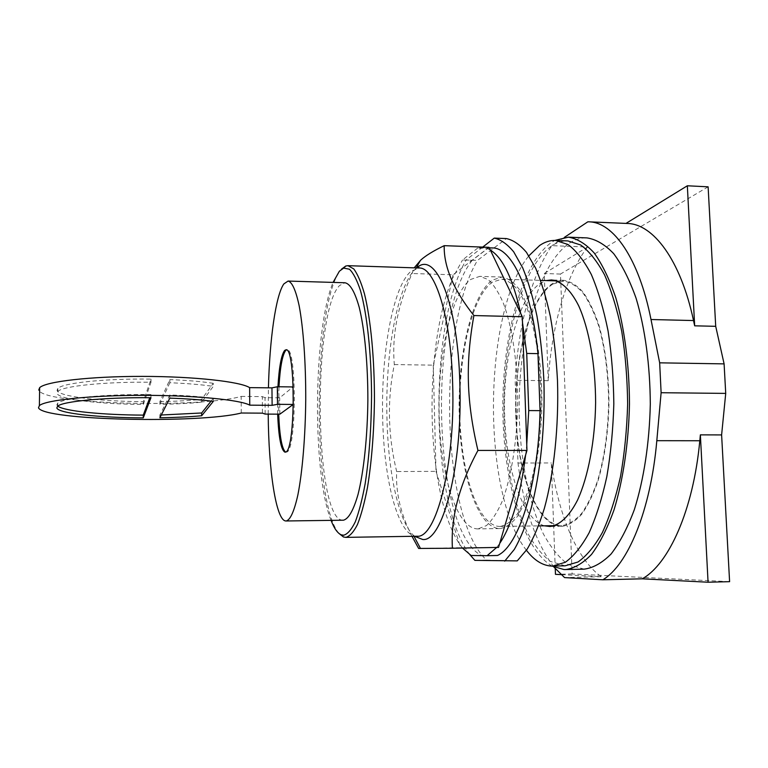 <?xml version="1.0" encoding="UTF-8"?>
<svg xmlns="http://www.w3.org/2000/svg" width="768" height="768" viewBox="0 0 768 768"><rect width="100%" height="100%" fill="white"/><g stroke="black" fill="none" stroke-linecap="round" stroke-linejoin="round"><path stroke-width="0.58" stroke-dasharray="3.84 2.88" d="M555.245 568.646L551.309 462.96C558.49 514.253 576.499 559.162 601.267 576.701L561.005 574.618M587.501 247.008C565.488 276.115 551.51 327.293 548.246 380.698L544.253 273.523L587.501 247.008L551.894 245.664C531.331 275.03 518.256 326.544 515.174 380.285L517.978 463.046L551.309 462.96M708.115 186.826L560.467 274.051L572.131 573.946L729.6 581.664M627.274 223.459L625.997 223.402M500.266 526.426L499.661 526.445C477.869 526.147 461.194 473.606 459.802 415.296C458.218 356.995 471.658 296.63 492.461 282.106L501.763 279.178C507.485 280.157 513.062 284.054 518.496 290.851C523.718 299.328 528.346 310.435 532.378 324.173C537.955 346.992 540.864 373.008 541.094 402.221C540.518 431.453 537.312 457.565 531.456 480.566C527.261 494.429 522.49 505.67 517.162 514.301C511.642 521.251 506.006 525.293 500.266 526.426M601.267 576.701L564.557 577.584M572.131 573.946L555.456 574.33M553.862 566.986C535.872 543.024 523.92 508.378 517.978 463.046M548.246 380.698L515.174 380.285M560.467 274.051L544.253 273.523M564.48 237.312L551.894 245.664M625.958 223.421L587.846 221.808M553.123 283.958L563.722 281.107C570.24 282.106 576.595 285.974 582.787 292.723C588.739 301.123 594.019 312.106 598.627 325.69C605.002 348.25 608.333 373.949 608.64 402.797C608.026 431.654 604.406 457.45 597.782 480.173C593.021 493.872 587.606 504.989 581.549 513.523C575.28 520.397 568.877 524.41 562.33 525.533L561.648 525.552C536.813 525.312 517.699 473.366 516.038 415.642C514.157 357.926 529.44 298.214 553.123 283.958M584.16 569.155L568.147 564.499C559.008 557.606 550.752 547.402 543.36 533.904C529.488 504.682 521.184 463.824 519.37 420.643C516.739 345.091 536.515 265.507 569.549 243.062C575.174 239.424 580.982 237.696 586.973 237.898M562.358 526.32C568.944 525.197 575.395 521.174 581.712 514.262C587.808 505.69 593.251 494.506 598.051 480.73C604.723 457.862 608.371 431.894 608.995 402.845C608.698 373.795 605.338 347.914 598.925 325.2C594.288 311.53 588.97 300.47 582.979 292.013C576.749 285.226 570.355 281.328 563.798 280.32L553.094 283.21C529.258 297.6 513.898 357.696 515.798 415.747C517.478 473.808 536.698 526.099 561.706 526.339L562.358 526.32M552.106 566.093C521.904 548.486 502.838 478.128 502.829 406.723C502.771 335.299 521.645 263.443 551.539 242.381L554.803 240.422M544.282 525.802C521.309 518.515 505.075 465.61 504.518 409.392C503.827 353.174 518.678 296.726 541.075 282.845L546.317 280.56M565.152 565.814L550.253 561.35C541.622 554.64 533.808 544.675 526.829 531.456C513.706 502.829 505.843 462.672 504.134 420.221C501.658 345.917 520.454 267.696 551.674 245.894C556.925 242.39 562.339 240.739 567.917 240.922M526.426 550.262C481.334 493.181 482.842 312.106 528.874 255.811M161.28 415.008L159.869 415.037L169.834 394.973C187.248 395.606 201.734 396.72 213.302 398.294L211.094 401.088M57.782 406.109L56.87 404.899L57.648 403.219C62.304 398.227 105.11 394.022 150.96 394.56L149.779 397.718M169.843 382.733L159.898 404.352C175.354 404.093 189.274 403.373 201.638 402.192L213.264 386.381C201.706 384.653 187.238 383.443 169.843 382.733L169.843 379.584L159.898 401.597L159.898 404.352M143.309 404.419L150.989 382.253C105.197 381.619 62.448 386.083 57.792 391.469L57.014 393.274C58.013 399.312 99.686 404.198 143.309 404.419L143.318 401.664L150.998 379.094C105.226 378.422 62.486 382.963 57.83 388.445L57.053 390.288C58.042 396.442 99.706 401.434 143.318 401.664M169.824 398.131L169.834 394.973M159.869 415.037L159.869 417.792M213.302 398.294L213.312 401.376M150.95 397.728L150.96 394.56M241.267 413.011L241.162 396.413C199.757 408.307 43.152 404.448 38.746 390.106M241.162 396.413L262.32 396.614L262.464 413.146M201.638 402.192L201.629 399.418L213.254 383.309L213.264 386.381M213.254 383.309C201.706 381.552 187.229 380.314 169.843 379.584M159.898 401.597C175.354 401.347 189.264 400.618 201.629 399.418M150.989 382.253L150.998 379.094M262.32 396.614L265.018 397.67L279.696 397.805L293.021 386.928M265.152 414.086L265.018 397.67M279.859 414.173L279.696 397.805M285.6 452.093L286.771 452.045C296.659 450.432 296.851 346.464 287.002 349.814L286.454 349.92M278.966 386.774L278.698 414.163M277.661 414.163L277.939 386.755M268.214 414.106L268.435 387.83M342.922 520.234C314.4 521.021 312.192 312.259 339.6 285.504L344.938 282.758M331.075 520.387C312.067 473.002 313.277 329.453 333.072 282.403M338.957 533.424C311.366 501.725 313.219 299.357 341.405 269.222M411.984 536.314C400.685 514.09 395.587 492.499 396.672 471.533C387.878 435.456 387.101 399.802 394.339 364.57C391.757 335.712 397.68 305.357 412.099 273.504L414.221 267.84M489.014 247.315L453.082 274.8L412.099 273.504M453.082 274.8L433.267 365.155L394.339 364.57M433.267 365.155L435.994 471.37L396.672 471.533M435.994 471.37L460.714 547.69L418.637 548.458M460.714 547.69L498.528 547.411M522.49 322.483L520.723 313.459M490.349 250.118L487.296 248.63L482.227 247.565L489.254 247.824M477.715 248.054L462.518 259.987L472.186 260.323L487.757 248.419L477.715 248.054L482.227 247.565M462.528 548.064L459.552 544.128C449.299 528.403 441.782 505.181 437.002 474.48L435.869 466.694C431.789 435.322 430.963 403.008 433.382 369.744L434.083 361.421C437.184 328.502 443.213 301.008 452.17 278.947L462.518 259.987M496.714 547.421L499.69 543.437M525.629 454.934L526.742 444.518M487.757 248.419L492.374 247.939M497.453 555.494L481.027 555.293C432.422 529.219 427.661 316.195 472.186 260.323M481.027 555.293L471.082 555.485M482.717 247.085L466.08 260.026L477.466 260.41L506.438 238.579M469.987 554.832C430.042 503.366 428.419 324.941 466.08 260.026M517.248 560.88L486.605 560.131C441.206 518.563 436.858 327.811 477.466 260.41M486.605 560.131L474.893 560.371M500.333 528.547C506.17 527.434 511.901 523.354 517.517 516.307L525.36 501.754C535.104 478.032 541.421 441.235 541.939 402.336C541.709 372.586 538.762 346.099 533.088 322.858C528.979 308.87 524.266 297.571 518.947 288.941C513.427 282.019 507.754 278.064 501.936 277.066L492.394 280.09C471.245 294.979 457.622 356.381 459.245 415.594C460.666 474.816 477.6 528.25 499.795 528.566L500.333 528.547M478.138 528.874L477.629 528.893C456.557 528.557 440.515 474.912 439.2 415.478C437.693 356.045 450.634 294.413 470.717 279.418L479.779 276.365L487.987 279.456C493.411 284.275 498.47 292.022 503.184 302.698C512.141 326.275 517.69 363.072 517.718 402.134C517.2 441.197 511.19 478.166 501.917 501.984C497.059 512.774 491.894 520.646 486.403 525.6L478.138 528.874M416.803 536.237C397.939 536.65 383.635 479.011 382.646 416.506C381.13 353.798 392.736 287.136 410.794 271.45L419.078 268.003M416.765 267.926L415.766 268.771C397.181 285.6 385.363 353.261 386.928 416.851C387.926 470.41 398.189 520.925 413.501 535.363L414.518 536.275M501.763 279.178L540.643 280.387M556.598 280.886L563.722 281.107M499.661 526.445L538.608 525.888M554.563 525.658L561.648 525.552M563.798 280.32L551.52 279.936M561.706 526.339L549.418 526.522M57.648 403.219L57.61 406.253M57.83 388.445L57.792 391.469M287.002 349.814L285.926 349.795M286.138 452.208L285.062 452.208M414.845 536.266L413.501 535.363L413.99 536.285M416.246 267.907L415.766 268.771L417.062 267.936M499.795 528.566L477.629 528.893M501.936 277.066L479.779 276.365"/><path stroke-width="1.15" d="M642.24 578.813C668.717 564.25 693.379 510.221 699.802 440.746L700.368 434.861L708.067 582.221L642.24 578.813L602.851 579.782C627.619 565.171 650.746 510.739 656.813 440.678L699.802 440.746M700.368 434.861L721.613 434.918L729.6 581.664L708.067 582.221M561.005 574.618L555.456 574.33L555.245 568.646M721.613 434.918L725.722 393.398L724.099 363.878L715.709 326.314L694.666 325.824L693.523 320.554C680.496 259.392 652.992 223.853 627.274 223.459L589.075 221.837C613.114 222.163 638.842 257.875 651.005 319.517L659.664 362.832L661.114 392.717L656.813 440.678M715.709 326.314L708.115 186.826L687.341 185.779L694.666 325.824M625.997 223.402L687.341 185.779M725.722 393.398L661.114 392.717M724.099 363.878L659.664 362.832M553.862 566.986L564.557 577.584L602.851 579.782M589.075 221.837L587.846 221.808L564.48 237.312M554.803 240.422L568.368 237.168L586.973 237.898C596.054 239.299 604.954 244.531 613.661 253.613C622.07 264.941 629.558 279.869 636.125 298.378C645.062 328.349 650.112 365.366 650.304 404.17C649.459 442.954 643.776 479.866 634.33 509.664C627.456 528.038 619.709 542.813 611.107 553.978C602.246 562.877 593.261 567.946 584.16 569.155L564.01 569.558L552.106 566.093M568.368 237.168C577.133 238.55 585.715 243.792 594.125 252.893C602.246 264.259 609.485 279.226 615.821 297.802C624.442 327.878 629.309 365.04 629.482 403.997C628.646 442.934 623.155 479.99 614.016 509.894C607.363 528.336 599.875 543.158 591.571 554.362C582.998 563.29 574.33 568.368 565.536 569.578M546.317 280.56L551.52 279.936C561.101 281.002 570.566 289.69 578.659 305.76C589.056 328.8 595.526 364.666 595.613 402.73C595.094 440.794 588.211 476.832 577.536 500.122C569.251 516.365 559.67 525.254 550.061 526.502L544.282 525.802M528.874 255.811L539.693 245.443C544.819 241.93 550.099 240.269 555.552 240.442L567.917 240.922L580.685 244.982C589.162 251.184 597.12 261.149 604.56 274.886C611.491 290.707 617.222 309.514 621.734 331.296C625.382 354.384 627.35 378.614 627.638 403.978C626.918 429.331 624.538 453.504 620.506 476.515C615.619 498.211 609.571 516.902 602.362 532.579C594.701 546.173 586.57 555.984 577.997 562.003L565.152 565.814L551.52 566.083C542.467 565.546 534.096 560.275 526.426 550.262M555.552 240.442L568.013 244.502C576.288 250.704 584.045 260.688 591.312 274.454C598.08 290.314 603.667 309.158 608.074 330.998C611.626 354.144 613.546 378.432 613.824 403.862C613.104 429.274 610.781 453.523 606.835 476.592C602.064 498.336 596.15 517.075 589.114 532.79C581.616 546.413 573.686 556.243 565.315 562.272L552.778 566.083M211.094 401.088L201.667 412.982L161.28 415.008M149.779 397.718L143.27 415.123C102.95 414.96 63.936 411.187 57.782 406.109M201.667 415.757L213.312 401.376C201.744 399.83 187.248 398.746 169.824 398.131L159.869 417.792C175.354 417.533 189.283 416.861 201.667 415.757L201.667 412.982M143.261 417.878C99.581 417.754 57.84 413.386 56.832 407.894L57.61 406.253C62.266 401.357 105.082 397.219 150.95 397.728L143.261 417.878L143.27 415.123M272.122 405.331L271.958 387.869L249.629 387.629L249.754 405.158L272.122 405.331L277.507 404.323L293.222 404.448L279.859 414.173L265.152 414.086L262.464 413.146L241.267 413.011C199.786 423.696 42.941 420.547 38.496 407.77L39.389 405.6C45.37 400.109 90.144 395.357 142.272 395.338C194.4 395.27 240.403 399.84 249.754 405.158M293.222 404.448L293.021 386.928L277.334 386.755L277.507 404.323M277.334 386.755L271.958 387.869M38.746 390.106L39.638 387.677C45.619 381.533 90.317 376.301 142.349 376.387C194.371 376.426 240.288 381.648 249.629 387.629M286.454 349.92L285.677 350.486C282.374 354.97 280.138 367.066 278.966 386.774M278.698 414.163C279.61 436.33 281.914 448.973 285.6 452.093M277.939 386.755C279.101 367.046 281.328 354.95 284.611 350.467L285.926 349.795C295.718 346.445 295.526 450.442 285.696 452.045L285.062 452.208C281.117 450.355 278.65 437.674 277.661 414.163M268.435 387.83C269.587 339.83 275.722 295.152 283.891 283.882L288.067 281.069C292.099 281.981 295.795 290.198 299.155 305.75C303.341 328.003 305.856 362.784 305.741 399.802C305.366 436.848 302.39 472.022 297.888 494.861C294.317 510.864 290.496 519.552 286.435 520.934L286.022 520.973C276.067 521.309 268.56 470.227 268.214 414.106M288.067 281.069L344.938 282.758C350.112 283.69 354.874 291.859 359.203 307.267C364.627 329.318 367.93 363.725 367.862 400.339C367.478 436.973 363.754 471.763 358.051 494.362C353.52 510.211 348.653 518.822 343.45 520.205L286.022 520.973M333.072 282.403L339.37 271.229L343.642 268.099L349.45 269.213C353.328 272.976 356.986 280.061 360.432 290.467C367.027 313.853 371.318 352.848 371.568 395.434C371.309 428.17 369.178 457.603 365.155 483.715C362.256 499.411 358.973 512.122 355.296 521.827C351.485 529.622 347.626 534.077 343.699 535.21L341.376 534.864C337.642 533.366 334.214 528.547 331.075 520.387M341.405 269.222L345.782 266.006L347.962 265.68L353.76 268.915C357.581 274.042 361.142 282.346 364.454 293.818C370.742 319.19 374.573 358.992 374.438 401.28C373.901 433.642 371.568 462.461 367.43 487.747C364.474 502.944 361.142 515.213 357.446 524.544C353.635 532.032 349.776 536.304 345.859 537.36L343.478 536.986L338.957 533.424M414.221 267.84L420.816 260.026C425.606 255.677 433.402 250.896 444.202 245.664C443.731 266.717 453.629 290.016 473.894 315.552C465.408 363.206 466.416 401.328 477.936 450.442C459.12 485.318 450.614 517.92 452.419 548.246L418.637 548.458L411.984 536.314M452.419 548.246L498.528 547.411L526.954 450.432L522.288 316.733L473.894 315.552M522.288 316.733L489.014 247.315L444.202 245.664M526.954 450.432L477.936 450.442M490.349 250.118C502.752 257.558 512.88 278.678 520.723 313.459M496.694 547.44L487.114 555.696L471.082 555.485L462.528 548.064M525.629 454.934C520.32 496.128 511.67 525.629 499.69 543.437M528.739 410.563L526.723 353.434L537.965 353.635L540.038 410.65L528.739 410.563L526.742 444.518M522.49 322.483L526.723 353.434M489.254 247.824L492.374 247.939C511.536 247.555 531.725 288.96 537.965 353.635M487.114 555.696L497.453 555.494C518.534 546.518 538.598 484.906 540.038 410.65M469.987 554.832L474.893 560.371L517.248 560.88L527.146 549.187C533.501 538.454 539.242 524.822 544.387 508.31C554.006 473.203 558.931 426.384 557.482 380.39C556.253 357.658 553.872 336.326 550.349 316.387C546.24 297.696 541.344 281.626 535.651 268.186L526.435 252.317C519.888 244.627 513.226 240.048 506.438 238.579L494.266 238.109L482.717 247.085M494.266 238.109C500.861 239.568 507.341 244.157 513.706 251.856L522.662 267.754C528.202 281.213 532.963 297.322 536.957 316.061C540.374 336.048 542.688 357.437 543.878 380.218C545.28 426.326 540.48 473.261 531.11 508.464C526.099 525.014 520.502 538.666 514.33 549.418L504.691 561.139M651.005 319.517L693.523 320.554M347.962 265.68L419.078 268.003C434.899 266.842 451.046 316.493 452.659 384.163C455.395 465.024 435.926 538.781 417.053 536.227L416.582 536.822L414.845 536.266M414.518 536.275L422.698 539.482C442.349 542.342 462.73 466.79 459.859 383.741C457.891 301.402 435.12 249.994 416.765 267.926M540.643 280.387L556.598 280.886M538.608 525.888L554.563 525.658M39.638 387.677L39.389 405.6M343.642 268.099L345.782 266.006M341.376 534.864L343.478 536.986M345.658 537.37L416.803 536.237M417.062 267.936L418.877 267.398L419.078 268.003M413.99 536.285L420.49 548.486M416.246 267.907L420.422 260.371"/></g></svg>
